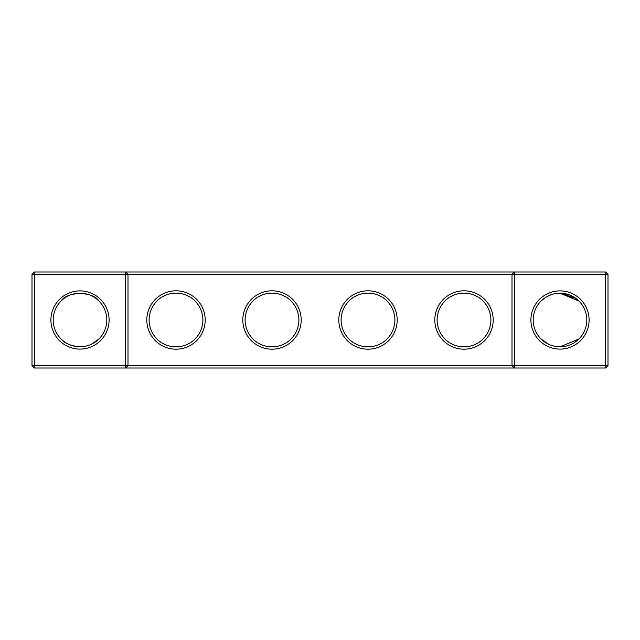 <?xml version="1.0" encoding="UTF-8"?>
<svg xmlns="http://www.w3.org/2000/svg" width="640" height="640" viewBox="0 0 640 640"><rect width="100%" height="100%" fill="white"/><g stroke="black" fill="none" stroke-linecap="round" stroke-linejoin="round"><path stroke-width="0.96" d="M61.048 301.048C67.112 291.112 92.976 291.184 98.952 301.048M125.696 272L34.304 272L34.304 365.696L125.696 365.696L125.696 274.304L32 274.304L32 365.696L34.304 365.696L34.304 368L125.696 368L125.696 365.696L512 365.696L512 274.304L128 274.304L128 365.696L125.696 368L514.304 368L512 365.696L514.304 365.696L514.304 274.304L512 274.304L514.304 272L514.304 274.304L605.696 274.304L605.696 365.696L514.304 365.696L514.304 368L605.696 368L608 365.696L608 274.304L605.696 274.304L605.696 272L125.696 272L125.696 274.304L128 274.304L125.696 272M80 346.8A26.8 26.8 0 0 1 56.784 306.6A26.8 26.8 0 0 1 103.216 306.6A26.8 26.8 0 0 1 80 346.8C71.136 346.04 64.824 343.424 61.048 338.952M98.952 338.952L91.392 344.264M605.696 272L608 274.304M34.304 272L32 274.304M80 349.104A29.104 29.104 0 0 1 54.792 305.448A29.104 29.104 0 0 1 105.208 305.448A29.104 29.104 0 0 1 80 349.104M176 349.184A29.184 29.184 0 0 0 201.272 305.408A29.184 29.184 0 0 0 150.728 305.408A29.184 29.184 0 0 0 176 349.184M272 349.184A29.184 29.184 0 0 0 297.272 305.408A29.184 29.184 0 0 0 246.728 305.408A29.184 29.184 0 0 0 272 349.184M368 349.184A29.184 29.184 0 0 0 393.272 305.408A29.184 29.184 0 0 0 342.728 305.408A29.184 29.184 0 0 0 368 349.184M464 349.184A29.184 29.184 0 0 0 489.272 305.408A29.184 29.184 0 0 0 438.728 305.408A29.184 29.184 0 0 0 464 349.184M560 349.104A29.104 29.104 0 0 0 585.208 305.448A29.104 29.104 0 0 0 534.792 305.448A29.104 29.104 0 0 0 560 349.104M577.928 300.08L578.952 301.048L576.72 299.048L578.952 301.048L576.72 299.048L578.952 301.048L576.72 299.048L578.952 301.048L576.72 299.048L578.952 301.048L576.72 299.048L578.952 301.048L576.72 299.048L578.952 301.048L576.72 299.048L578.952 301.048L576.72 299.048L578.952 301.048L560 293.2L569.032 294.76L560 293.2L575.704 298.28L569.056 294.776L560 293.2L575.704 298.28L560 293.2L575.704 298.28L560 293.2L561.544 293.24L560 293.2L575.704 298.28L569.056 294.776L565.096 293.688M575.704 298.28L569.056 294.776L560 293.2L575.704 298.28L569.056 294.776L560 293.2L575.704 298.28L569.056 294.776L560 293.2L575.704 298.28L569.056 294.776M569.064 294.776L569.968 295.12M561.696 293.248L567.28 294.208L560.448 293.2M560.08 293.2L559.4 293.2L560.08 293.2M555.816 293.528L554.824 293.704L555.816 293.528M553.288 294.048L552.496 294.272M546.952 296.584L551.568 294.56L546.912 296.608M541.048 301.048L544.96 297.816M551.568 294.56L549.576 295.304L551.568 294.56M576.92 299.216L572.76 296.432L576.92 299.216M572.72 296.408L570.632 295.392M569.096 294.784L568.192 294.48L569.096 294.784M544.944 297.824L542.048 300.096M176 346.88A26.88 26.88 0 0 0 199.28 306.56A26.88 26.88 0 0 0 152.72 306.56A26.88 26.88 0 0 0 176 346.88M272 346.88A26.88 26.88 0 0 0 295.28 306.56A26.88 26.88 0 0 0 248.72 306.56A26.88 26.88 0 0 0 272 346.88M368 346.88A26.88 26.88 0 0 0 391.28 306.56A26.88 26.88 0 0 0 344.72 306.56A26.88 26.88 0 0 0 368 346.88M464 346.88A26.88 26.88 0 0 0 487.28 306.56A26.88 26.88 0 0 0 440.72 306.56A26.88 26.88 0 0 0 464 346.88M605.696 368L605.696 365.696L608 365.696M560 346.8A26.8 26.8 0 0 0 583.216 306.6A26.8 26.8 0 0 0 536.784 306.6A26.8 26.8 0 0 0 560 346.8L578.952 338.952M32 365.696L34.304 368M541.048 338.952L548.608 344.264M543.016 340.736L546.816 343.336M552.304 345.672L555.848 346.48L552.304 345.672M542.976 340.696L546.824 343.344M96.984 340.736L93.192 343.336M87.696 345.672L84.96 346.336"/></g></svg>
